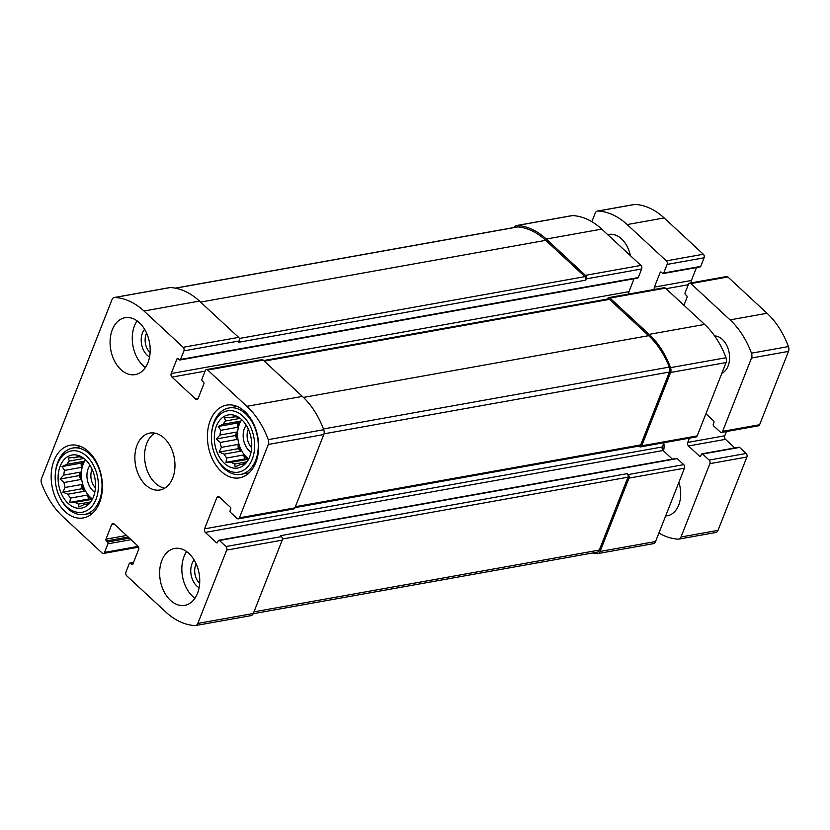 <?xml version="1.0" encoding="UTF-8"?>
<svg xmlns="http://www.w3.org/2000/svg" width="830" height="830" viewBox="0 0 830 830"><rect width="100%" height="100%" fill="white"/><g stroke="black" fill="none" stroke-linecap="round" stroke-linejoin="round"><path stroke-width="1.25" d="M85.48 459.768A24.08 16.424 -100.1 0 0 92.504 499.017M88.893 503.582L87.098 503.903L87.773 504.702L91.487 500.77A24.08 16.424 -100.1 0 0 91.591 500.656M85.521 504.443L83.747 504.754A24.08 16.424 -100.1 0 0 84.639 504.64A24.08 16.424 -100.1 0 0 87.098 503.903M90.428 501.963L78.549 504.09A24.08 16.424 -100.1 0 1 75.115 502.358L69.772 502.399L70.488 498.083L87.233 495.085A24.08 16.424 79.9 0 0 91.85 499.37L75.115 502.358M84.629 491.225L81.963 488.756L81.828 484.471A24.08 16.424 79.9 0 0 84.629 491.225L67.894 494.224A24.08 16.424 -100.1 0 0 70.488 498.083M81.828 484.471L65.082 487.469A24.08 16.424 -100.1 0 1 64.024 482.521L60.071 479.035L63.785 475.113L80.531 472.114A24.08 16.424 79.9 0 0 80.759 479.522L64.024 482.521M81.278 467.394L81.143 463.119L83.674 461.314A24.08 16.424 79.9 0 0 81.278 467.394L64.543 470.392A24.08 16.424 -100.1 0 0 63.785 475.113M83.674 461.314L66.939 464.302A24.08 16.424 -100.1 0 1 69.305 461.086L68.361 457.994L80.074 456.811M83.923 458.471L69.305 461.086M79.639 456.635L77.045 457.102A24.08 16.424 -100.1 0 0 76.153 457.216A24.08 16.424 -100.1 0 0 73.694 457.953M84.058 458.544A24.08 16.424 -100.1 0 0 82.253 457.766L77.252 455.712L77.045 457.102M93.417 496.973A26.975 18.395 -100.1 0 0 82.544 457.455A26.975 18.395 -100.1 0 0 59.988 466.657A26.975 18.395 -100.1 0 0 66.203 501.393A26.975 18.395 -100.1 0 0 90.543 502.202A26.975 18.395 -100.1 0 0 93.417 496.973M64.543 470.392L62.074 466.533L66.939 464.302M67.894 494.224L62.883 492.169L65.082 487.469M83.747 504.754L78.881 506.985L78.549 504.09M241.717 419.679A24.08 16.424 -100.1 0 0 248.741 458.928M245.13 463.493L243.335 463.814L243.999 464.613L247.724 460.681A24.08 16.424 -100.1 0 0 247.828 460.577M241.748 464.354L239.984 464.676A24.08 16.424 -100.1 0 0 240.876 464.551A24.08 16.424 -100.1 0 0 243.335 463.814M246.655 461.885L234.776 464.001A24.08 16.424 -100.1 0 1 231.342 462.279L226.009 462.31L226.725 457.994L243.46 454.996A24.08 16.424 79.9 0 0 248.087 459.281L231.342 462.279M240.866 451.136L238.2 448.667L238.065 444.392A24.08 16.424 79.9 0 0 240.866 451.136L224.121 454.135A24.08 16.424 -100.1 0 0 226.725 457.994M238.065 444.392L221.32 447.38A24.08 16.424 -100.1 0 1 220.251 442.432L216.298 438.946L220.023 435.024L236.758 432.025A24.08 16.424 79.9 0 0 236.996 439.433L220.251 442.432M237.515 427.305L237.38 423.03L239.912 421.225A24.08 16.424 79.9 0 0 237.515 427.305L220.77 430.303A24.08 16.424 -100.1 0 0 220.023 435.024M239.912 421.225L223.166 424.213A24.08 16.424 -100.1 0 1 225.542 420.997L224.588 417.905L236.311 416.733M240.15 418.382L225.542 420.997M235.865 416.546L233.282 417.013A24.08 16.424 -100.1 0 0 232.39 417.137A24.08 16.424 -100.1 0 0 229.931 417.874M240.295 418.455A24.08 16.424 -100.1 0 0 238.48 417.677L233.479 415.623L233.282 417.013M249.654 456.884A26.975 18.395 -100.1 0 0 238.77 417.365A26.975 18.395 -100.1 0 0 216.225 426.568A26.975 18.395 -100.1 0 0 222.44 461.304A26.975 18.395 -100.1 0 0 246.78 462.113A26.975 18.395 -100.1 0 0 249.654 456.884M220.77 430.303L218.3 426.444L223.166 424.213M224.121 454.135L219.12 452.08L221.32 447.38M239.984 464.676L235.118 466.896L234.776 464.001M131.669 564.4A1.287 0.872 79.9 0 0 132.873 564.099L138.62 549.512A2.573 1.753 79.9 0 0 137.853 545.964L114.115 523.969A2.573 1.753 79.9 0 0 112.839 523.523A2.573 1.753 79.9 0 0 111.708 524.581L105.96 539.168A1.287 0.872 79.9 0 0 106.344 540.942L107.537 542.042A1.287 0.872 79.9 0 1 107.91 543.816L104.528 552.407A2.573 1.753 79.9 0 1 103.397 553.465A2.573 1.753 79.9 0 1 102.121 553.019L62.945 516.727A75.146 51.253 79.9 0 1 41.562 483.434A5.136 3.507 79.9 0 1 41.5 478.609L111.998 299.63A5.136 3.507 79.9 0 1 114.26 297.503A5.136 3.507 79.9 0 1 114.81 297.472A75.146 51.253 79.9 0 1 143.984 311.011L183.16 347.303A2.573 1.753 79.9 0 1 183.928 350.851L180.535 359.442A1.287 0.872 79.9 0 1 179.332 359.753L178.149 358.653A1.287 0.872 79.9 0 0 176.946 358.965L171.198 373.542A2.573 1.753 79.9 0 0 171.966 377.1L195.714 399.095A2.573 1.753 79.9 0 0 196.98 399.541A2.573 1.753 79.9 0 0 198.111 398.473L203.858 383.896A1.287 0.872 79.9 0 0 203.475 382.122L202.292 381.022A1.287 0.872 79.9 0 1 201.908 379.248L205.29 370.647A2.573 1.753 79.9 0 1 206.421 369.589A2.573 1.753 79.9 0 1 207.697 370.035L246.873 406.327A75.146 51.253 79.9 0 1 268.256 439.63A5.136 3.507 79.9 0 1 268.318 444.444L239.434 517.796A2.573 1.753 79.9 0 1 238.303 518.854A2.573 1.753 79.9 0 1 237.027 518.408L230.501 512.359A1.287 0.872 79.9 0 1 230.118 510.585L230.73 509.018A1.287 0.872 79.9 0 0 230.356 507.244L219.265 496.983A2.573 1.753 79.9 0 0 218 496.537A2.573 1.753 79.9 0 0 216.869 497.595L204.554 528.845A2.573 1.753 79.9 0 0 205.321 532.393L216.402 542.664A1.287 0.872 79.9 0 0 217.605 542.353L218.217 540.797A1.287 0.872 79.9 0 1 219.421 540.486L225.947 546.534L281.432 536.605A2.573 1.753 79.9 0 1 282.2 540.154L253.306 613.505A5.136 3.507 79.9 0 1 251.044 615.621L195.558 625.55A5.136 3.507 79.9 0 1 195.009 625.581A75.146 51.253 79.9 0 1 165.844 612.052L126.658 575.75A2.573 1.753 79.9 0 1 125.901 572.202L129.283 563.612A1.287 0.872 79.9 0 1 130.486 563.3L131.669 564.4L132.831 564.192M225.947 546.534A2.573 1.753 79.9 0 1 226.715 550.083L197.82 623.423A5.136 3.507 79.9 0 1 195.558 625.55M114.26 297.503L169.745 287.585A5.136 3.507 79.9 0 1 170.295 287.543A75.146 51.253 79.9 0 1 199.47 301.083L238.646 337.374A2.573 1.753 79.9 0 1 239.413 340.923L238.895 342.23L585.679 280.187L586.198 278.89L641.683 268.962L638.291 277.552A1.287 0.872 79.9 0 1 637.731 278.092L179.975 359.981M206.421 369.589L261.906 359.66A2.573 1.753 79.9 0 1 263.183 360.106L302.359 396.408A75.146 51.253 79.9 0 1 323.742 429.701A5.136 3.507 79.9 0 1 323.804 434.526L294.92 507.867A2.573 1.753 79.9 0 1 293.789 508.925L238.303 518.854M281.432 536.605L280.447 535.692L627.231 473.65L628.217 474.573A2.573 1.753 79.9 0 1 628.984 478.122L684.47 468.193L655.576 541.534A5.136 3.507 79.9 0 1 653.314 543.66L597.828 553.589A5.136 3.507 79.9 0 1 597.278 553.62A75.146 51.253 79.9 0 1 592.33 553.029M218.788 540.257L676.543 458.368A1.287 0.872 79.9 0 1 677.176 458.596L683.702 464.644A2.573 1.753 79.9 0 1 684.47 468.193M597.828 553.589A5.136 3.507 79.9 0 0 600.09 551.462L628.984 478.122M514.351 227.472A5.136 3.507 79.9 0 1 516.53 225.542A5.136 3.507 79.9 0 1 517.09 225.511A75.146 51.253 79.9 0 1 546.254 239.04L601.74 229.122L640.916 265.413A2.573 1.753 79.9 0 1 641.683 268.962M516.53 225.542L572.015 215.613A5.136 3.507 79.9 0 1 572.576 215.582A75.146 51.253 79.9 0 1 601.74 229.122M586.198 278.89A2.573 1.753 79.9 0 0 585.43 275.342L546.254 239.04M634.047 278.745L628.964 291.652A2.573 1.753 79.9 0 0 628.964 293.996M638.913 446.094L639.297 446.447A2.573 1.753 79.9 0 0 640.573 446.893A2.573 1.753 79.9 0 0 641.704 445.824L670.588 372.483A5.136 3.507 79.9 0 0 670.526 367.659A75.146 51.253 79.9 0 0 649.143 334.365L609.967 298.074A2.573 1.753 79.9 0 0 608.691 297.628A2.573 1.753 79.9 0 0 607.56 298.686L607.415 299.059M608.691 297.628L664.176 287.699A2.573 1.753 79.9 0 1 665.452 288.145L704.629 324.437A75.146 51.253 79.9 0 1 726.011 357.73A5.136 3.507 79.9 0 1 726.074 362.554L697.19 435.906A2.573 1.753 79.9 0 1 696.059 436.964L640.573 446.893M663.99 442.701L662.309 446.955A2.573 1.753 79.9 0 0 663.077 450.503L672.373 459.115M161.881 560.395A28.905 19.713 79.9 0 1 174.601 548.443A28.905 19.713 79.9 0 1 195.351 562.169A28.905 19.713 79.9 0 1 197.499 593.398A28.905 19.713 79.9 0 1 184.779 605.35A28.905 19.713 79.9 0 1 164.018 591.614A28.905 19.713 79.9 0 1 161.881 560.395M112.33 329.666A28.905 19.713 79.9 0 1 125.04 317.714A28.905 19.713 79.9 0 1 145.8 331.44A28.905 19.713 79.9 0 1 147.948 362.658A28.905 19.713 79.9 0 1 135.228 374.61A28.905 19.713 79.9 0 1 114.467 360.884A28.905 19.713 79.9 0 1 112.33 329.666M255.785 462.569A36.935 25.191 -100.1 0 0 253.046 422.678A36.935 25.191 -100.1 0 0 226.528 405.133A36.935 25.191 -100.1 0 0 208.237 445.918A36.935 25.191 -100.1 0 0 239.528 477.841A36.935 25.191 -100.1 0 0 255.785 462.569M99.548 502.658A36.935 25.191 -100.1 0 0 96.809 462.767A36.935 25.191 -100.1 0 0 70.291 445.222A36.935 25.191 -100.1 0 0 52 486.007A36.935 25.191 -100.1 0 0 83.301 517.93A36.935 25.191 -100.1 0 0 99.548 502.658M172.723 478.028A28.905 19.713 -100.1 0 0 170.575 446.81A28.905 19.713 -100.1 0 0 149.825 433.084A28.905 19.713 -100.1 0 0 135.508 464.997A28.905 19.713 -100.1 0 0 160.003 489.98A28.905 19.713 -100.1 0 0 172.723 478.028M627.231 473.65A2.573 1.753 79.9 0 1 627.988 477.198L599.291 550.072A5.136 3.507 79.9 0 1 597.029 552.189L253.223 613.702M263.67 360.562L608.183 298.925A2.573 1.753 79.9 0 1 609.459 299.371L648.635 335.673A75.146 51.253 79.9 0 1 669.302 367.099A5.136 3.507 79.9 0 1 669.416 372.048L640.708 444.911A2.573 1.753 79.9 0 1 639.577 445.969L295.013 507.618M175.244 288.135L517.339 226.932A5.136 3.507 79.9 0 1 517.982 226.912A75.146 51.253 79.9 0 1 545.735 240.347L584.922 276.639A2.573 1.753 79.9 0 1 585.679 280.187M154.837 433.115A28.905 19.713 -100.1 0 0 145.219 463.264A28.905 19.713 -100.1 0 0 164.693 488.206M92.12 469.282A13.28 9.057 -100.1 0 0 95.429 487.781M90.003 465.329A16.061 10.946 -100.1 0 0 94.817 492.232M95.99 499.359A31.146 21.248 -100.1 0 0 83.093 453.502A31.146 21.248 -100.1 0 0 55.309 473.992A31.146 21.248 -100.1 0 0 59.272 496.133A31.146 21.248 -100.1 0 0 95.99 499.359M59.272 496.133L59.677 497.004A33.719 22.991 -100.1 0 0 84.577 514.434A33.719 22.991 -100.1 0 0 99.424 500.49A33.719 22.991 -100.1 0 0 96.923 464.063A33.719 22.991 -100.1 0 0 72.708 448.055A33.719 22.991 -100.1 0 0 55.392 473.027L55.309 473.992M248.346 429.203A13.28 9.057 -100.1 0 0 251.656 447.702M246.23 425.24A16.061 10.946 -100.1 0 0 251.044 452.143M252.227 459.27A31.146 21.248 -100.1 0 0 239.331 413.413A31.146 21.248 -100.1 0 0 211.546 433.903A31.146 21.248 -100.1 0 0 215.51 456.044A31.146 21.248 -100.1 0 0 252.227 459.27M215.51 456.044L215.914 456.915A33.719 22.991 -100.1 0 0 240.814 474.345A33.719 22.991 -100.1 0 0 255.65 460.401A33.719 22.991 -100.1 0 0 253.16 423.985A33.719 22.991 -100.1 0 0 228.945 407.966A33.719 22.991 -100.1 0 0 211.629 432.949L211.546 433.903M137.054 320.837A28.905 19.713 -100.1 0 0 145.406 367.514M146.63 333.183A13.28 9.057 -100.1 0 0 150.106 352.615M144.628 329.313A16.061 10.946 -100.1 0 0 141.546 344.118A16.061 10.946 -100.1 0 0 149.566 356.942M186.615 551.577A28.905 19.713 -100.1 0 0 194.957 598.243M196.191 563.912A13.28 9.057 -100.1 0 0 199.667 583.345M194.179 560.043A16.061 10.946 -100.1 0 0 191.108 574.858A16.061 10.946 -100.1 0 0 199.117 587.682M237.38 423.03L218.3 426.444M236.996 439.433L235.378 435.543L216.298 438.946M235.378 435.543L236.758 432.025M238.2 448.667L219.12 452.08M248.087 459.281L245.078 458.897L226.009 462.31M245.078 458.897L243.46 454.996M81.143 463.119L62.074 466.533M80.759 479.522L79.141 475.621L60.071 479.035M79.141 475.621L80.531 472.114M81.963 488.756L62.883 492.169M91.85 499.37L88.852 498.986L69.772 502.399M88.852 498.986L87.233 495.085M705.915 413.745L713.541 420.81A1.287 0.872 -100.1 0 1 713.914 422.584L713.302 424.14A1.287 0.872 -100.1 0 0 713.686 425.915L720.212 431.974A2.573 1.753 -100.1 0 0 721.488 432.42A2.573 1.753 -100.1 0 0 722.619 431.351L751.513 358.01A5.136 3.507 -100.1 0 0 751.451 353.186A75.146 51.253 -100.1 0 0 730.068 319.892L690.882 283.59A2.573 1.753 -100.1 0 0 689.616 283.144A2.573 1.753 -100.1 0 0 688.485 284.213L685.092 292.803A1.287 0.872 -100.1 0 0 685.476 294.577L686.659 295.677A1.287 0.872 -100.1 0 1 687.043 297.451L683.962 305.284M721.488 432.42L758.475 425.8A2.573 1.753 -100.1 0 0 759.606 424.732L788.5 351.391A5.136 3.507 -100.1 0 0 788.438 346.567A75.146 51.253 -100.1 0 0 767.055 313.273L727.879 276.981A2.573 1.753 -100.1 0 0 726.603 276.535L689.616 283.144M696.463 267.582L691.38 280.488A2.573 1.753 -100.1 0 0 691.39 282.833M691.38 280.488L654.393 287.107A2.573 1.753 -100.1 0 0 654.393 289.452M654.393 287.107L660.13 272.52A1.287 0.872 -100.1 0 1 661.334 272.219L662.527 273.319A1.287 0.872 -100.1 0 0 663.72 273.008L667.113 264.417A2.573 1.753 -100.1 0 0 666.345 260.859L627.169 224.567A75.146 51.253 -100.1 0 0 598.005 211.028A5.136 3.507 -100.1 0 0 597.455 211.069A5.136 3.507 -100.1 0 0 595.193 213.186L591.842 221.683M663.16 273.537L700.147 266.918A1.287 0.872 -100.1 0 0 700.717 266.389L704.099 257.798A2.573 1.753 -100.1 0 0 703.342 254.25L664.156 217.948A75.146 51.253 -100.1 0 0 634.991 204.419A5.136 3.507 -100.1 0 0 634.442 204.45L597.455 211.069M658.927 533.047A75.146 51.253 -100.1 0 0 678.193 539.147A5.136 3.507 -100.1 0 0 678.743 539.116A5.136 3.507 -100.1 0 0 681.005 536.989L709.899 463.638A2.573 1.753 -100.1 0 0 709.142 460.09L702.605 454.041A1.287 0.872 -100.1 0 0 701.402 454.352L700.79 455.919A1.287 0.872 -100.1 0 1 699.586 456.22L688.506 445.959A2.573 1.753 -100.1 0 1 687.748 442.411L689.419 438.147M678.743 539.116L715.74 532.497A5.136 3.507 -100.1 0 0 718.002 530.37L746.886 457.029A2.573 1.753 -100.1 0 0 746.129 453.471L739.592 447.422A1.287 0.872 -100.1 0 0 738.959 447.204L701.973 453.823M734.789 447.951L725.493 439.34L688.506 445.959M726.416 431.538L724.735 435.792A2.573 1.753 -100.1 0 0 725.493 439.34M630.375 255.65A25.689 17.523 -100.1 0 0 608.795 234.434A25.689 17.523 -100.1 0 0 607.736 234.672M663.543 450.939A16.061 10.946 -100.1 0 0 663.844 443.075M665.67 515.928A25.689 17.523 -100.1 0 0 667.403 515.741A25.689 17.523 -100.1 0 0 678.878 482.396M721.851 373.303A19.266 13.145 -100.1 0 0 729.082 352.356A19.266 13.145 -100.1 0 0 714.64 335.943M226.715 550.083L282.2 540.154M197.82 623.423L253.306 613.505M104.528 552.407L138.216 546.379M114.81 297.472L170.295 287.543M143.984 311.011L199.47 301.083M183.16 347.303L238.646 337.374M183.928 350.851L239.413 340.923M207.697 370.035L263.183 360.106M246.873 406.327L302.359 396.408M268.256 439.63L323.742 429.701M268.318 444.444L323.804 434.526M239.434 517.796L294.92 507.867M628.217 474.573L683.702 464.644M600.09 551.462L655.576 541.534M130.486 563.3L133.391 562.782M111.708 524.581L114.281 524.124M105.96 539.168L126.544 535.485M106.344 540.942L128.214 537.031M107.537 542.042L129.397 538.13M107.91 543.816L131.067 539.676M517.09 225.511L572.576 215.582M585.43 275.342L640.916 265.413M180.535 359.442L638.291 277.552M176.946 358.965L178.232 358.736M171.198 373.542L628.964 291.652M171.966 377.1L205.093 371.166M195.714 399.095L198.028 398.68M609.967 298.074L665.452 288.145M649.143 334.365L704.629 324.437M670.526 367.659L726.011 357.73M670.588 372.483L726.074 362.554M641.704 445.824L697.19 435.906M216.869 497.595L219.442 497.139M204.554 528.845L662.309 446.955M205.321 532.393L663.077 450.503M216.402 542.664L217.553 542.457M219.421 540.486L677.176 458.596M282.397 539.023L627.988 477.198M253.959 611.845L599.291 550.072M264.282 361.123L609.459 299.371M303.438 397.425L648.635 335.673M323.472 428.965L669.302 367.099M324.022 433.831L669.416 372.048M295.376 506.694L640.708 444.911M239.351 338.464L584.922 276.639M200.559 302.099L545.735 240.347M175.483 288.176L517.982 226.912M759.606 424.732L722.619 431.351M788.5 351.391L751.513 358.01M788.438 346.567L751.451 353.186M767.055 313.273L730.068 319.892M727.879 276.981L690.882 283.59M688.278 284.732L666.054 288.705M661.417 272.292L660.13 272.52M700.717 266.389L663.72 273.008M704.099 257.798L667.113 264.417M703.342 254.25L666.345 260.859M664.156 217.948L627.169 224.567M634.991 204.419L598.005 211.028M718.002 530.37L681.005 536.989M746.886 457.029L709.899 463.638M746.129 453.471L709.142 460.09M739.592 447.422L702.605 454.041M700.748 456.012L699.586 456.22M724.735 435.792L687.748 442.411M103.397 553.465L138.61 547.167M129.853 563.082L133.537 562.418M80.967 446.571L72.708 448.055M92.846 512.95L84.577 514.434M237.204 406.482L228.945 407.966M249.083 472.872L240.814 474.345"/></g></svg>
